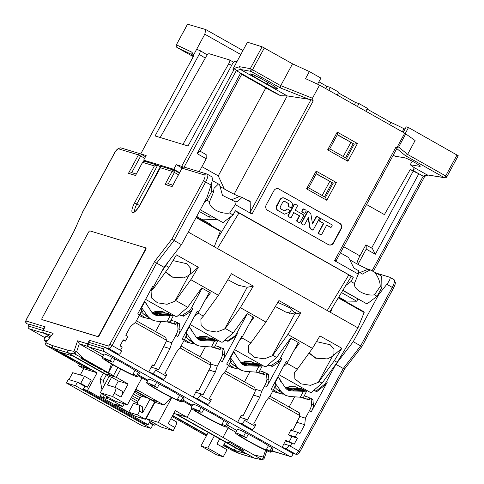 <?xml version="1.0" encoding="UTF-8"?>
<svg xmlns="http://www.w3.org/2000/svg" width="484" height="484" viewBox="0 0 484 484"><rect width="100%" height="100%" fill="white"/><g stroke="black" fill="none" stroke-linecap="round" stroke-linejoin="round"><path stroke-width="0.73" d="M214.339 435.854L207.739 448.063L200.921 445.988L216.421 454.736L223.239 456.811L207.739 448.063M208.259 432.424L200.921 445.988M235.478 447.797L234.177 450.199L246.223 453.865L173.968 413.058M154.723 401.901L145.315 419.295L137.571 414.921L139.592 411.17L142.629 412.882L150.004 399.239M110.745 398.653L110.279 399.512L122.748 406.548L124.188 403.88M110.279 399.512L99.94 396.366L134.975 416.149L145.315 419.295M146.519 417.063L147.021 416.942M99.94 396.366L101.519 393.444M234.177 450.199L223.971 444.433M206.958 434.826L172.667 415.46M150.191 420.929L148.122 424.746L87.489 390.509L97.072 372.777L61.032 352.419L73.078 356.085L109.118 376.437L100.297 392.754L115.119 401.121L127.395 404.854L141.969 377.901L138.194 375.772M223.384 445.528L232.713 450.737L239.55 453.587L254.699 458.239L239.749 453.683L223.789 444.778M206.813 435.098L172.522 415.732M176.103 421.697A6.056 1.742 119.5 0 1 176.206 421.739A6.056 1.742 119.5 0 1 174.936 427.535L168.196 423.73L175.293 410.607L187.084 417.262L191.731 408.665M266.799 450.761L264.331 458.082L263.568 457.12L262.159 459.733L254.324 458.082L176.17 413.947L187.084 417.262M254.699 458.239L262.388 459.8L263.919 458.663M393.849 279.57A8.077 2.323 119.5 0 1 393.988 279.631L389.638 277.193L376.274 273.127M389.638 277.193C390.776 277.961 389.844 280.327 386.843 284.283L378.742 294.52L378.137 294.339M393.401 288.137L393.498 288.143C395.616 283.727 395.168 283.684 395.368 282.65L393.988 279.631A8.077 2.323 119.5 0 1 392.288 287.357L360.647 345.872L362.038 346.326L344.644 368.941L299.892 451.711L298.688 450.925A4.041 1.162 119.5 0 1 295.633 454.125L292.221 453.091L293.231 453.659L292.276 455.432A2.021 1.93 106.9 0 1 289.632 456.255L104.356 351.626A2.021 1.93 106.9 0 1 103.63 348.904L104.586 347.131L89.25 342.46L88.288 344.239L103.63 348.904M344.632 368.79L343.259 368.481L335.848 364.301L353.235 341.692L378.742 294.52M103.443 355.111L89.014 346.961A2.021 1.93 -73.1 0 1 88.288 344.239M290.001 456.412L274.664 451.747A2.021 1.93 -73.1 0 1 274.289 451.59L272.026 450.308M236.845 430.445L227.559 425.2M192.378 405.332L183.091 400.086M147.91 380.218L138.624 374.979M141.637 306.699L141.764 308.229A8.077 2.323 119.5 0 1 139.592 314.951L135.635 322.271L130.565 326.355L125.773 335.224L127.964 336.459L125.471 341.069L123.281 339.835L120.02 345.86L122.21 347.101L120.486 350.289L121.829 351.051A4.041 1.162 119.5 0 1 118.78 354.252L115.367 353.217L148.715 372.051L152.315 364.882L153.997 365.837L165.958 342.006L166.399 340.204L135.23 322.598M185.499 332.925L186.401 333.434A8.077 2.323 119.5 0 1 184.222 340.161L180.266 347.482L176.382 352.231L164.875 373.509L166.895 374.646L166.127 376.068A4.041 1.162 119.5 0 1 163.072 379.268L152.629 373.37L148.715 372.051M176.23 322.169L177.198 322.465A4.041 1.162 -60.5 0 1 177.265 322.489A4.041 1.162 -60.5 0 1 177.501 322.991L177.979 328.678A8.077 2.323 -60.5 0 1 175.801 335.406L171.844 342.72L169.981 348.613L158.474 369.891L156.453 368.754L151.177 367.15M156.453 368.754L155.685 370.169A4.041 1.162 -60.5 0 1 152.629 373.37M163.072 379.268L160.228 378.403M229.967 358.033L230.868 358.541A8.077 2.323 119.5 0 1 228.69 365.269L225.695 370.817L221.805 375.566L209.342 398.616L211.363 399.76L210.594 401.175A4.041 1.162 119.5 0 1 207.539 404.382L197.097 398.483L193.691 397.443L160.174 378.518M222.446 353.786L224.467 354.929L224.025 349.666L222.005 348.528L222.446 353.786A8.077 2.323 -60.5 0 1 220.268 360.513L217.274 366.061L215.404 371.948L202.941 395.004L200.921 393.861L195.645 392.258M200.921 393.861L200.152 395.283A4.041 1.162 -60.5 0 1 197.097 398.483M207.539 404.382L204.696 403.511M274.434 383.146L275.329 383.655A8.077 2.323 119.5 0 1 273.157 390.382L270.157 395.924L266.273 400.673L253.81 423.73L255.83 424.867L255.062 426.289A4.041 1.162 119.5 0 1 252.007 429.489L241.564 423.591L238.158 422.556L204.635 403.626M266.908 378.899L268.929 380.037L268.493 374.779L266.472 373.636L266.908 378.899A8.077 2.323 -60.5 0 1 264.736 385.627L261.735 391.169L259.872 397.061L247.409 420.112L245.388 418.975L240.112 417.371M245.388 418.975L244.62 420.39A4.041 1.162 -60.5 0 1 241.564 423.591M252.007 429.489L249.163 428.624M299.802 451.705L299.892 451.711C298.949 453.677 297.648 454.536 296.002 454.282A2.021 1.93 -73.1 0 1 295.633 454.125L285.863 448.607L282.118 447.379L285.711 440.216L288.984 442.061M285.863 448.607A4.041 1.162 -60.5 0 0 288.918 445.407L283.878 443.876M272.014 450.332L274.851 451.935A2.021 1.93 106.9 0 0 276.007 452.159M236.833 430.464L227.547 425.218M192.366 405.356L183.079 400.111M147.898 380.243L138.612 374.997M103.431 355.135L88.227 346.544A2.021 1.93 106.9 0 1 87.501 343.821L89.419 340.276L108.283 346.012A2.021 0.581 -60.5 0 0 109.807 344.408L154.644 261.493L156.634 263.096L164.046 267.283L153.67 286.48A4.041 1.162 119.5 0 1 151.286 289.486L150.754 289.831M89.637 342.581A2.021 1.93 -73.1 0 1 89.419 340.276M263.574 457.114L253.955 454.948L261.88 459.606M253.955 454.948L222.967 437.445L228.333 427.517L226.778 426.64M187.114 417.202L222.967 437.445M230.523 442.884L225.75 441.922L239.223 449.533L243.996 450.495L230.523 442.884M235.865 432.248L228.139 427.886M120.77 369.123L116.341 377.314L105.433 373.999L67.7 352.691L66.967 349.968L73.931 351.372L74.978 354.034L76.393 351.414L74.173 350.918L77.579 340.803L79.285 343.828L102.469 356.92M182.662 400.879L191.948 406.124M147.481 381.017L141.969 377.901M127.395 404.854L112.572 396.487L100.297 392.754M116.341 377.314L128.127 383.975L121.036 397.098L114.297 393.292L112.572 396.487M171.179 397.328L164.022 405.072L135.871 389.178M164.022 405.072L156.072 402.658A4.041 1.162 119.5 0 1 155.999 402.627A4.041 1.162 119.5 0 1 155.939 402.579M171.759 397.618L158.383 422.357L146.114 418.624L155.049 402.089M135.562 389.747L138.424 390.618M158.637 402.029L151.25 399.784L135.072 390.649M146.114 418.624L160.936 426.991L173.205 430.724L158.383 422.357M106.389 396.19L106.819 398.459L107.654 396.904M122.748 406.548L113.885 403.856L128.702 412.223L133.499 403.36L139.519 405.187L142.55 406.899L142.629 412.882M137.571 414.921L128.702 412.223M136.899 404.388L137.486 403.299L130.402 399.294M139.592 411.17L139.519 405.187M137.486 403.299L137.88 401.351L141.322 396.202L147.572 397.866M137.88 401.351L131.297 397.636M147.348 398.036L134.885 390.999M141.322 396.202L134.237 392.197M140.366 397.975L133.275 393.976M138.841 399.578L132.259 395.858M128.127 383.975L118.356 381.005L111.623 377.199L109.118 376.437M74.978 354.028L67.7 352.691L52.931 348.202L90.659 369.504L78.614 365.844L83.665 368.699L97.072 372.777M141.243 154.311A2.021 0.581 119.5 0 1 140.699 156.017L138.448 154.892L118.786 148.915A6.056 1.742 -60.5 0 0 114.206 153.712L82.685 212.01L73.731 231.999L26.626 319.113A2.021 0.581 -60.5 0 0 26.239 321.061L45.103 326.797L43.185 330.342L53.107 333.361L46.143 342.242L45.556 343.337L45.841 345.171L52.931 348.202L52.211 345.479L66.967 349.968M45.556 343.337L45.913 342.847L52.211 345.479M42.229 319.712A2.021 0.581 -60.5 0 0 42.259 319.736A2.021 0.581 -60.5 0 0 42.296 319.749L97.98 336.683A2.021 0.581 -60.5 0 0 99.504 335.085L145.527 249.962A2.021 0.581 -60.5 0 0 145.95 248.032A2.021 0.581 -60.5 0 0 145.92 248.02L145.648 247.862M142.526 162.346L142.617 162.352A2.021 1.93 106.9 0 1 144.885 161.372A2.021 2.021 0 0 0 142.526 162.346L135.52 175.474L142.617 162.352L154.384 165.933L157.59 165.28L144.885 161.372M131.684 172.685L128.478 173.332L138.448 154.892A2.021 1.93 -73.1 0 1 140.656 153.894L145.502 156.731M144.522 160.64L144.311 161.287M82.685 212.01L73.604 232.06L26.535 319.101C25.319 321.497 25.44 323.046 26.892 323.754A4.041 1.162 -60.5 0 0 26.965 323.784L29.24 324.474M44.213 333.24A2.021 1.93 106.9 0 0 44.468 333.416L29.131 328.751A2.021 1.93 -73.1 0 1 28.405 326.022L29.361 324.25L44.062 328.721M44.468 333.416L50.372 336.749M50.39 336.725L43.911 333.065A2.021 1.93 -73.1 0 1 43.185 330.342M29.131 328.751L45.079 337.753M49.689 337.632A20.195 1.234 -151.6 0 0 45.823 336.38L43.905 339.925A20.195 1.234 -151.6 0 0 44.964 341.026L46.416 341.892M343.767 299.856L343.531 300.286M335.848 364.301L326.47 381.646L327.311 382.118A4.041 1.162 119.5 0 1 325.151 384.968L317.48 391.114A4.041 1.162 119.5 0 1 316.584 391.471L315.743 390.993A4.041 1.162 -60.5 0 0 316.639 390.636L324.31 384.49A4.041 1.162 -60.5 0 0 326.47 381.646M315.743 390.993L313.723 390.382M338.945 297.134L338.715 297.563M159.908 167.506L160.307 167.736M134.588 202.893L136.857 203.994L157.59 165.28L160.283 166.805L139.549 205.512A8.077 2.323 -60.5 0 0 138.95 206.698M154.644 261.493L172.026 238.884L174.022 240.487L205.664 181.966A8.077 2.323 -60.5 0 0 207.364 174.24L211.435 176.563C212.706 177.404 212.591 180.229 211.103 185.039L206.94 197.502L181.433 244.668L164.046 267.283M278.996 374.707L310.286 392.373L311.454 392.33L322.114 383.177L337.203 362.347L357.942 327.886L364.156 312.501L338.268 297.878M313.535 390.546L316.584 391.471M302.004 387.696L301.508 388.604M294.647 396.826L289.129 407.026M289.093 442.098L291.779 436.743L288.41 434.844L291.108 429.465L292.79 430.415L290.938 429.804M282.118 447.379L249.103 428.739M268.553 397.89L299.802 415.532L299.445 417.16L292.79 430.415M104.586 347.131L115.367 353.217M149.223 372.335L159.666 378.234M193.691 397.443L204.133 403.341M238.158 422.556L248.601 428.455M282.456 447.573L292.221 453.091M112.978 362.474L114.896 358.928L112.155 357.331A20.195 1.234 -151.6 0 0 104.006 354.076L102.088 357.622A20.195 1.234 -151.6 0 0 119.264 368.318A20.195 1.234 -151.6 0 0 137.619 376.836A20.195 1.234 -151.6 0 0 136.561 375.741L133.221 374.035A16.16 0.986 28.4 0 1 134.068 374.912A16.16 0.986 28.4 0 1 133.33 374.84A16.16 0.986 28.4 0 1 117.322 366.969A16.16 0.986 28.4 0 1 105.639 359.545A16.16 0.986 28.4 0 1 106.377 359.618A16.16 0.986 28.4 0 1 112.161 362.147L110.237 360.876A20.195 1.234 -151.6 0 0 102.088 357.622M137.619 376.836L139.537 373.291A20.195 1.234 -151.6 0 0 138.478 372.19L135.03 370.381L133.112 373.926M114.865 358.983A16.16 0.986 28.4 0 1 135.018 370.405M246.374 437.802L248.292 434.257L245.557 432.66A20.195 1.234 -151.6 0 0 237.402 429.411L235.484 432.956A20.195 1.234 -151.6 0 0 252.666 443.646A20.195 1.234 -151.6 0 0 271.016 452.165A20.195 1.234 -151.6 0 0 269.957 451.07L266.617 449.37A16.16 0.986 28.4 0 1 267.464 450.247A16.16 0.986 28.4 0 1 266.726 450.168A16.16 0.986 28.4 0 1 250.718 442.303A16.16 0.986 28.4 0 1 239.042 434.874A16.16 0.986 28.4 0 1 239.78 434.953A16.16 0.986 28.4 0 1 245.563 437.482L243.64 436.205A20.195 1.234 -151.6 0 0 235.484 432.956M271.016 452.165L272.934 448.62A20.195 1.234 -151.6 0 0 271.875 447.525L268.426 445.716L266.509 449.261M248.262 434.317A16.16 0.986 28.4 0 1 268.414 445.734M201.913 412.695L203.831 409.149L201.09 407.552A20.195 1.234 -151.6 0 0 192.934 404.297L191.023 407.843A20.195 1.234 -151.6 0 0 208.199 418.539A20.195 1.234 -151.6 0 0 226.554 427.057A20.195 1.234 -151.6 0 0 225.49 425.962L222.15 424.256A16.16 0.986 28.4 0 1 222.997 425.134A16.16 0.986 28.4 0 1 222.259 425.061A16.16 0.986 28.4 0 1 206.251 417.19A16.16 0.986 28.4 0 1 194.574 409.766A16.16 0.986 28.4 0 1 195.312 409.839A16.16 0.986 28.4 0 1 201.096 412.368L199.172 411.097A20.195 1.234 -151.6 0 0 191.023 407.843M226.554 427.057L228.472 423.512A20.195 1.234 -151.6 0 0 227.407 422.411L223.965 420.602L222.047 424.147M203.794 409.204A16.16 0.986 28.4 0 1 223.953 420.626M157.445 387.581L159.363 384.036L156.622 382.439A20.195 1.234 -151.6 0 0 148.473 379.19L146.555 382.735A20.195 1.234 -151.6 0 0 163.731 393.425A20.195 1.234 -151.6 0 0 182.087 401.944A20.195 1.234 -151.6 0 0 181.028 400.849L177.682 399.149A16.16 0.986 28.4 0 1 178.529 400.026A16.16 0.986 28.4 0 1 177.791 399.947A16.16 0.986 28.4 0 1 161.783 392.082A16.16 0.986 28.4 0 1 150.107 384.653A16.16 0.986 28.4 0 1 150.845 384.732A16.16 0.986 28.4 0 1 156.628 387.254L154.705 385.984A20.195 1.234 -151.6 0 0 146.555 382.735M182.087 401.944L184.005 398.399A20.195 1.234 -151.6 0 0 182.946 397.304L179.497 395.488L177.58 399.04M159.333 384.096A16.16 0.986 28.4 0 1 179.485 395.513M171.844 342.72L166.224 341.014M169.981 348.613L163.61 346.677M168.111 313.275L168.601 312.368M161.039 321.479L155.564 331.601M152.121 365.263L153.997 365.837M166.399 340.204L165.831 337.396L136.434 320.795M184.356 167.18A2.021 1.93 106.9 0 0 182.081 168.16L181.99 168.154A2.021 2.021 0 0 1 184.356 167.18L206.856 174.022A2.021 1.93 -73.1 0 0 204.581 175.002L182.081 168.16L172.11 186.606L181.99 168.154M168.275 183.811L165.068 184.464L172.159 171.342A2.021 1.93 -73.1 0 1 174.803 170.519A2.021 0.581 119.5 0 1 174.839 170.531A2.021 0.581 119.5 0 1 174.415 172.461L172.159 171.342L160.392 167.76L160.579 167.24L140.191 204.587C137.184 209.312 135.29 211.641 134.516 211.581L135.157 211.72M154.384 165.933L134.6 202.875A10.097 2.904 119.5 0 0 132.652 212.597A10.097 2.904 119.5 0 0 140.287 204.593L160.392 167.76C160.918 166.556 161.614 166.224 162.473 166.768M139.549 205.512L136.857 203.994A8.077 2.323 119.5 0 0 134.861 211.405M120.486 350.289L112.064 345.534L156.634 263.096L174.022 240.487L181.433 244.668M139.592 314.951L137.74 313.904L152.823 286.002L153.67 286.48M125.471 341.069L123.015 340.325M196.316 217.147L220.135 230.602L220.317 231.267L214.273 246.749L357.942 327.886M196.698 216.445L210.522 224.255L210.165 224.969M202.687 219.827L217.504 219.53M196.081 217.582L220.317 231.267M188.252 232.06L214.273 246.749M235.26 210.909L348.849 274.876L327.238 310.546M200.285 209.802L222.979 222.616L233.076 214.957L235.381 210.697L353.284 277.278L351.142 276.63M351.063 276.424L348.849 274.876M199.366 211.508L209.324 217.134L210.244 215.428M213.129 217.056L209.324 217.134M193.703 55.969L193.515 55.085L196.558 49.453L199.88 50.463C200.545 50.832 200.316 52.139 199.19 54.383L155.08 135.956L188.034 145.974L232.145 64.408C233.421 62.206 234.468 61.147 235.291 61.232L236.9 61.722L247.445 42.217L262.098 46.785L292.536 63.828L280.726 85.674L280.266 87.87L251.027 71.36A2.021 1.918 -79.8 0 1 250.282 68.631L252.533 69.757A2.021 0.581 -60.5 0 1 251.027 71.36L240.391 69.454L236.295 70.658L184.108 167.125M240.79 54.523L204.805 34.207L196.558 49.453M242.944 50.542L205.791 29.56L204.805 34.207M205.791 29.56L187.52 24.2L176.357 44.837L187.604 24.206M193.237 56.64L191.912 54.184L191.966 52.224L176.442 44.849A2.021 1.942 115.4 0 0 177.156 47.565L189.19 54.359A2.021 0.581 -60.5 0 0 189.19 54.359A2.021 0.581 -60.5 0 0 189.202 54.365L177.144 47.559A2.021 0.581 -60.5 0 0 177.156 47.565L192.196 54.71M193.745 55.835L140.753 153.894L193.673 55.89M140.753 153.894L146.15 155.539L143.657 160.15L173.768 169.309L176.261 164.693L181.669 166.345L234.038 69.533L232.871 69.17L236.9 61.722M207.164 54.873L199.88 50.463M183.327 167.143L181.657 166.339M234.05 69.539L234.807 68.141L236.295 70.658L240.639 73.114L197.109 153.622L199.977 151.123L206.154 154.614L206.208 158.758L197.109 153.622M404.721 133.179L415.109 140.529L407.601 154.42L398.647 147.021L396.898 147.644L404.721 133.179L319.561 85.093L312.452 98.246L313.196 100.932L311.055 99.601L287.248 95.911L240.391 69.454L239.592 66.713L234.807 68.141M407.818 158.994L412.229 161.136L410.232 164.754L413.856 167.41L427.076 174.875L444.802 177.761A2.021 2.021 0 0 0 446.889 176.727L458.239 155.733L408.502 127.54L405.277 133.505M159.036 166.097L161.069 166.72M143.657 160.15L146.918 161.989M173.768 169.309L179.588 172.594M176.261 164.693L182.093 167.99M206.208 158.758L199.208 171.699M234.111 194.187L287.248 95.911L280.702 95.735L240.639 73.114L241.74 74.324L200.158 151.226M272.728 85.19L278.046 88.959L274.561 87.937L267.271 84.27L255.479 77.615L250.167 73.84L253.646 74.863L260.937 78.529L272.728 85.19M403.251 132.356L406.227 126.85L408.502 127.54M405.048 129.034L403.965 128.708L402.289 131.811M367.023 109.003L390.83 122.446A27.062 1.652 28.4 0 1 403.965 128.708M354.361 104.744L355.559 102.529L358.971 103.564L367.392 108.319L365.825 111.217M355.559 102.529L338.389 92.831M325.726 88.572L326.924 86.358L330.336 87.398L338.758 92.154L337.191 95.045M326.924 86.358L318.889 81.82M317.607 84.198L320.916 78.081L309.373 71.559L292.536 63.828M372.039 270.852L423.191 176.2L427.076 174.875L444.179 177.549A2.021 0.581 -60.5 0 0 445.679 175.94L446.889 176.727M407.607 154.408L405.344 155.618L444.179 177.549A2.021 1.93 98.9 0 0 444.802 177.761M413.856 167.41L414.08 169.811L413.245 170.586L423.191 176.2L424.438 176.4L428.128 175.16M351.251 276.449L329.737 311.956M332.508 307.388L330.487 312.38M338.522 297.454L363.98 311.829L364.156 312.501M337.203 362.347L334.335 360.731L341.837 348.274L319.936 335.908L312.44 348.365L287.853 334.48L272.764 355.304L276.636 357.494L290.648 338.153L299.402 343.102L293.679 351.003M291.047 338.383L280.411 358.051L281.845 358.862L266.757 386.764A8.077 2.323 119.5 0 0 268.929 380.037M273.157 390.382L271.137 389.239L286.226 361.336L287.659 362.141L298.295 342.472M267.833 365.057L272.189 366.382L270.756 365.571A4.041 1.162 -60.5 0 0 271.427 365.378L278.034 361.058A4.041 1.162 -60.5 0 0 280.411 358.051M281.845 358.862A4.041 1.162 119.5 0 1 279.462 361.869L272.861 366.188A4.041 1.162 119.5 0 1 272.189 366.382M257.046 363.496L257.536 362.589M268.184 374.247A4.041 1.162 119.5 0 1 268.251 374.277A4.041 1.162 119.5 0 1 268.493 374.779M249.968 371.7L244.499 381.822M225.477 371.083L254.759 387.617L255.334 390.425L254.977 392.052L242.932 416.059L241.244 415.103L237.65 422.272M224.086 372.777L255.334 390.425M242.932 416.059L241.056 415.484M228.69 365.269L226.669 364.125L241.758 336.223L242.43 336.604L253.065 316.935M247.342 313.699L236.706 333.367L237.378 333.748L222.289 361.657A8.077 2.323 119.5 0 0 224.467 354.929M242.43 336.604A4.041 1.162 119.5 0 1 240.052 339.611L239.858 339.738M230.868 358.541L230.711 356.66M287.853 334.48L300.824 312.93L278.923 300.564L265.952 322.114L240.354 307.655L225.266 328.485L233.179 332.956L247.191 313.614L253.931 317.419L249.502 323.53M233.179 332.956L222.519 342.109L221.351 342.152L190.061 324.486M237.378 333.748A4.041 1.162 119.5 0 1 235 336.755L228.394 341.075A4.041 1.162 119.5 0 1 227.722 341.268L227.05 340.887A4.041 1.162 -60.5 0 0 227.722 340.694L234.323 336.374A4.041 1.162 -60.5 0 0 236.706 333.367M227.05 340.887L224.751 340.191M212.579 338.383L213.069 337.475M224.6 340.319L227.722 341.268M223.717 349.139A4.041 1.162 119.5 0 1 223.789 349.17A4.041 1.162 119.5 0 1 224.025 349.666M223.753 349.152L223.953 348.795L222.168 348.256M205.5 346.592L200.031 356.714M179.957 347.857L210.867 365.311L210.292 362.51L181.064 346.006M184.222 340.161L182.202 339.018L197.291 311.115L198.724 311.92L209.36 292.251M202.118 288.161L191.482 307.83L192.91 308.641L177.828 336.543A8.077 2.323 119.5 0 0 180 329.816L179.522 324.135A4.041 1.162 119.5 0 0 179.286 323.633A4.041 1.162 119.5 0 0 179.219 323.602M198.724 311.92A4.041 1.162 119.5 0 1 196.341 314.927L194.622 316.052M186.401 333.434L186.243 331.552M173.006 260.567L186.703 263.719L190.502 268.172L190.393 273.381L188.851 275.378L198.331 267.235L190.835 279.692L175.746 300.522L187.701 307.273L201.713 287.932L210.473 292.88L204.744 300.782M187.701 307.273L176.551 316.851L145.593 299.372M192.91 308.641A4.041 1.162 119.5 0 1 190.533 311.648L183.926 315.967A4.041 1.162 119.5 0 1 183.254 316.161L181.827 315.35A4.041 1.162 -60.5 0 0 182.498 315.157L189.099 310.837A4.041 1.162 -60.5 0 0 191.482 307.83M181.827 315.35L179.219 314.558M178.898 314.836L183.254 316.161M167.168 321.89L175.631 324.461L174.282 323.705L174.476 323.348A2.021 0.581 -60.5 0 0 174.899 321.418A2.021 0.581 -60.5 0 0 174.869 321.4L171.04 320.239M174.93 321.436L176.212 322.162A2.021 0.581 119.5 0 1 176.249 322.181A2.021 0.581 119.5 0 1 175.825 324.111L175.631 324.461M168.547 321.957L174.282 323.705M169.019 260.815L161.438 272.111M166.072 265.71L168.934 267.325L153.852 288.155L151.099 291.18L151.365 297.823L157.506 302.815L167.041 304.285L174.845 301.29L188.851 275.378L183.775 277.895L172.316 276.939L165.631 271.887M165.492 272.081L172.129 277.138L183.775 277.895M175.746 300.522L174.845 301.29M198.331 267.235L176.436 254.868L168.934 267.325M152.956 287.653L153.852 288.155M240.354 307.655L253.326 286.104L231.425 273.738L218.453 295.288L203.371 316.119L200.866 318.932L201.132 325.575L207.273 330.566L216.808 332.042L224.612 329.047L247.197 287.266L253.326 286.104M190.835 279.692L218.453 295.288M316.512 341.607L330.203 344.759L334.002 349.212L333.899 354.421L332.351 356.418L341.837 348.274M286.945 363.315L297.351 369.195L294.605 372.214L294.871 378.863L301.012 383.854L310.546 385.325L318.351 382.33L332.357 356.418L327.281 358.928L315.822 357.978L309.137 352.927M308.998 353.12L315.635 358.178L327.281 358.928M334.335 360.731L318.351 382.33M319.252 381.555L322.114 383.177M312.44 348.365L297.351 369.195M276.636 357.494L265.976 366.648L264.808 366.697L234.528 349.593M270.756 365.571L268.154 364.779M265.952 322.114L250.863 342.938L248.365 345.751L248.631 352.4L254.766 357.392L264.306 358.862L272.111 355.867L294.695 314.092L300.824 312.93M241.722 337.778L250.863 342.938M277.816 302.403L290.194 307.975L295.615 313.565L294.695 314.092L285.778 312.071L275.336 306.529M291.81 309.034L289.474 313.354M272.764 355.304L272.111 355.867M319.561 85.093L305.537 78.65L309.373 71.559M353.284 277.278L350.979 281.543L354.421 283.485L358.299 274.101L334.547 260.688L336.217 260.44L336.15 260.749L397.013 148.183L395.749 147.499L396.898 147.644M233.076 214.957L229.628 213.014L235.339 204.665L252.019 214.079L250.319 211.931L250.186 201.102L249.52 201.55L242.109 197.363L239.471 196.564A13.328 0.817 -151.6 0 1 219.966 186.419M337.233 132.108L327.644 149.84L347.857 161.257L357.446 143.524L337.233 132.108L337.39 134.661L329.719 148.848L346.562 158.359L354.234 144.172L337.306 134.818M316.137 171.118L306.553 188.851L326.76 200.267L336.35 182.535L316.137 171.118L316.294 173.671L308.629 187.859L325.472 197.369L333.137 183.182L316.209 173.829M279.165 189.081A4.041 3.86 -73.1 0 0 273.877 190.726L266.206 204.913A4.041 3.86 -73.1 0 0 267.658 210.358L328.297 244.601A4.041 3.86 -73.1 0 0 333.579 242.956L341.25 228.775A4.041 3.86 -73.1 0 0 339.798 223.324L278.826 188.978A4.041 3.86 106.9 0 0 278.252 188.718M393.189 155.261L395.071 156.193L404.442 157.766C407.546 158.123 423.542 167.149 419.604 166.327L410.232 164.754M420.07 166.278L419.604 166.327L419.852 165.867M413.245 170.586L410.257 169.491L413.203 171.154L418.841 173.744L375.312 254.251L366.219 249.115L357.966 264.379M357.93 299.045L356.756 301.217L341.474 292.59M356.756 301.217L345.866 301.042L338.776 297.037M231.588 65.425L228.696 63.791L182.922 144.42M228.696 63.791C229.864 61.613 230.148 60.331 229.549 59.937L209.094 53.718C208.295 53.682 207.249 54.74 205.966 56.876L160.198 137.51M233.639 62.242L229.549 59.937M229.628 213.014A13.128 6.97 -161.4 0 1 215.816 210.219A13.128 6.97 -161.4 0 1 209.566 201.683L213.444 192.299L214.043 188.318L218.447 184.005L219.585 184.719L222.465 195.348L234.45 201.356L234.849 200.824L235.339 204.665M218.447 184.005L212.186 180.465M280.702 95.735A18.174 1.113 -151.6 0 1 265.825 87.925L218.266 175.88L224.304 188.972M265.825 87.925L241.74 74.324M234.849 200.824L236.948 202.009L242.109 197.363M209.566 201.683L206.964 200.213L211.762 191.349L211.659 183.164M213.444 192.299L211.762 191.349M204.429 202.143L206.964 200.213M342.751 290.479L366.987 303.94L377.084 296.281L381.876 287.417L381.743 276.219L374.912 272.359C378.53 277.707 380.291 282.408 380.194 286.467L381.876 287.417M350.979 281.543L345.776 285.481M342.853 290.315L366.987 303.94M354.421 283.485A13.128 6.97 -161.4 0 0 360.671 292.021A13.128 6.97 -161.4 0 0 374.483 294.81L377.084 296.281M358.299 274.101L358.698 270.762L353.907 268.057L348.559 257.476L340.409 252.878M358.469 271.391L362.195 274.186L370.193 269.854L374.912 272.359M374.483 294.81L380.194 286.467M410.257 169.491L384.399 214.606L366.551 204.526M375.312 254.251L372.347 248.461L365.862 244.88L359.921 255.873A12.118 3.485 -60.5 0 0 356.835 263.768M413.203 171.154L371.621 248.05M366.219 249.115L366.17 244.971M370.193 269.854L368.155 269.231A13.328 0.817 -151.6 0 1 349.696 259.726M350.846 142.465L343.259 156.489M329.749 181.476L322.162 195.506M324.455 196.794L332.042 182.77M345.552 157.784L353.132 143.76M306.553 188.851L308.629 187.859M326.76 200.267L325.472 197.369M336.35 182.535L333.137 183.182L316.294 173.671M327.644 149.84L329.719 148.848M347.857 161.257L346.562 158.359M357.446 143.524L354.234 144.172L337.39 134.661M328.769 90.29L330.336 87.398M357.404 106.462L358.971 103.564M390.83 122.446L389.632 124.66M328.866 244.868A4.041 3.86 106.9 0 0 333.24 242.853L340.911 228.666A4.041 3.86 106.9 0 0 339.459 223.221L278.826 188.978M290.914 217.298L290.182 217.528L288.198 216.408L287.968 215.634L294.133 204.236L294.907 203.994M290.279 217.57L290.624 217.673L290.279 217.57M293.51 212.5L299.342 215.791L296.746 220.595L297.321 221.466L299.402 222.634L298.967 222.483L300.038 222.362L303.764 215.471L303.613 214.92L295.173 210.153L297.418 206.002L297.236 205.216L294.804 203.946M299.693 222.259L298.967 222.483L296.976 221.363L296.746 220.595M284.15 201.162L288.107 203.389L288.41 206.42L290.588 207.594M283.648 197.847L284.35 198.047L283.648 197.847C282.027 197.623 280.768 198.234 279.867 199.68L276.225 206.789C276.025 208.489 276.624 209.784 278.022 210.661L284.592 214.182L288.748 212.452L289.559 210.945L289.347 210.147L287.393 209.04L286.613 209.282L285.977 210.461L284.423 210.945L280.508 208.737L280.085 207.128L282.977 201.774L284.538 201.29L288.446 203.498L288.754 206.523L290.473 207.569M287.393 209.04L286.274 209.179L285.639 210.352L284.078 210.836M304.133 224.764L303.371 224.975L301.417 223.868L301.181 223.1L307.346 211.702L308.005 211.399L308.435 211.544L307.691 211.804L301.526 223.203L301.617 223.856L303.371 224.975L304.472 224.866L308.405 217.576L310.062 227.559L311.345 229.386L312.61 230.088L312.15 229.93L313.251 229.827L319.416 218.423L319.204 217.625L317.25 216.517L316.59 216.614L312.531 224.044L310.891 214.037L309.615 212.21L308.435 211.544M308.157 218.036L309.724 227.456L310.062 227.559M312.912 229.725L312.15 229.93L311 229.283L309.724 227.456M312.44 223.481L316.131 216.657L316.905 216.415M321.291 234.456L320.529 234.661L318.545 233.542L318.339 232.786L323.415 223.33L319.379 221.055L320.099 218.901L320.88 218.659M320.644 234.71L320.983 234.819L320.644 234.71M326.361 224.993L330.269 227.202L331.032 226.996M304.188 213.232L302.01 212.052L301.798 211.254L302.911 209.191L303.692 208.949M296.843 221.242L297.182 221.345M299.342 215.791L299.687 215.894L297.085 220.698M288.059 216.287L290.527 217.631L291.253 217.401L293.849 212.603L299.687 215.894M295.252 204.097L294.472 204.339L288.307 215.737L288.404 216.39M276.225 206.789L276.564 206.892C276.364 208.592 276.963 209.887 278.361 210.764L284.592 214.182M290.37 207.527L291.489 207.388L291.997 206.438C292.85 204.357 292.384 202.699 290.594 201.471L283.993 197.95C282.372 197.726 281.107 198.337 280.206 199.783L276.564 206.892M316.246 216.511L317.25 216.517M301.278 223.747L301.617 223.856M331.377 227.099L332.169 225.629L331.957 224.824L321.219 218.762L320.559 218.859L319.646 220.474L319.724 221.158L323.754 223.433L318.684 232.895L318.774 233.542L320.868 234.764L321.63 234.558L326.706 225.096L330.614 227.305L331.377 227.099M318.436 233.439L318.774 233.542M323.415 223.33L323.754 223.433M319.379 221.055L319.724 221.158M320.22 218.756L321.219 218.762M301.877 211.931L304.339 213.281L305.089 213.02L306.197 210.963L306.015 210.177L303.583 208.906M304.031 209.058L303.25 209.3L302.137 211.357L302.216 212.04M198.01 313.094L203.371 316.119M225.266 328.485L224.612 329.047M227.837 279.704L238.285 285.251L247.197 287.266M210.867 365.311L210.51 366.939L198.464 390.945L196.782 389.995L193.183 397.158M196.589 390.376L198.464 390.945M211.629 346.998L220.099 349.575A2.021 0.581 119.5 0 0 220.522 347.645A2.021 0.581 119.5 0 0 220.486 347.627L221.696 347.996A4.041 1.162 -60.5 0 1 221.769 348.026A4.041 1.162 -60.5 0 1 222.005 348.528M215.313 345.703L219.143 346.871A2.021 0.581 -60.5 0 1 219.173 346.883A2.021 0.581 -60.5 0 1 218.75 348.813L213.014 347.07M217.274 366.061L210.607 364.035M220.099 349.575L218.75 348.813M215.404 371.948L208.979 369.994M256.096 372.111L264.567 374.689A2.021 0.581 119.5 0 0 264.99 372.753A2.021 0.581 119.5 0 0 264.954 372.74L266.164 373.11A4.041 1.162 -60.5 0 1 266.23 373.134A4.041 1.162 -60.5 0 1 266.472 373.636M259.781 370.817L263.605 371.978A2.021 0.581 -60.5 0 1 263.641 371.996A2.021 0.581 -60.5 0 1 263.217 373.926L257.482 372.178M261.735 391.169L255.074 389.142M264.567 374.689L263.217 373.926M259.872 397.061L253.447 395.107M287.659 362.141A4.041 1.162 119.5 0 1 285.276 365.148L283.551 366.273M275.329 383.655L275.172 381.773M269.939 396.19L299.227 412.731L299.802 415.532M285.342 440.954L291.991 442.975L290.261 446.169L288.918 445.407M290.696 436.132L297.442 438.183L294.181 444.215L291.991 442.975M297.442 438.183L295.252 436.949L288.512 434.898M290.739 430.203L297.745 432.339L295.252 436.949M299.614 416.385L305.41 418.152L304.726 424.704L299.935 433.573L297.745 432.339M304.726 424.704L296.861 422.314M300.382 397.213L309.197 399.893A2.021 0.581 119.5 0 0 309.621 397.963A2.021 0.581 119.5 0 0 309.591 397.945L308.139 397.128M309.609 397.951L310.801 398.314A4.041 1.162 -60.5 0 1 310.867 398.344A4.041 1.162 -60.5 0 1 311.103 398.84L311.545 404.104L313.396 405.15A8.077 2.323 119.5 0 1 311.224 411.878L327.311 382.118M305.41 418.152L309.373 410.831A8.077 2.323 -60.5 0 0 311.545 404.104M301.943 397.291L309.197 399.893M304.248 395.924L308.072 397.092A2.021 0.581 -60.5 0 1 308.108 397.104L309.621 397.963M307.685 399.034A2.021 0.581 -60.5 0 0 308.108 397.104M312.652 399.361A4.041 1.162 119.5 0 1 312.718 399.391A4.041 1.162 119.5 0 1 312.954 399.887L313.396 405.15M290.261 446.169L298.688 450.925L343.259 368.481L360.647 345.872L353.235 341.692M47.166 340.918A20.195 1.234 -151.6 0 0 43.905 339.925M46.137 342.255L45.913 342.847M90.659 369.504L83.369 366.467L46.095 345.346M56.64 350.942L70.113 358.547L74.433 360.35L60.96 352.745L56.64 350.942M172.074 416.555L206.365 435.921M78.614 365.844L79.467 364.258M83.665 368.699L80.259 374.991M84.531 376.286L91.264 380.091L87.429 387.188L80.695 383.382L84.531 376.286L72.709 372.692L68.958 379.637M149.205 422.75L152.188 424.438L154.801 425.23L149.483 422.229M155.509 423.93L154.801 425.23M152.188 424.438L152.865 424.819L150.947 428.364L141.854 425.599L66.399 382.989L68.317 379.444L77.404 382.209L84.815 386.389L83.284 389.227L143.917 423.47L148.122 424.746M80.695 383.382L78.081 382.584M77.404 382.209L75.486 385.754L150.947 428.364M87.429 387.188L84.815 386.389M87.489 390.509L83.284 389.227M75.486 385.754L66.399 382.989M70.113 358.547L70.38 358.063M76.393 351.414L84.18 359.074L108.434 372.771L111.411 363.92M112.784 364.712L108.434 372.771L113.486 375.62L105.433 373.999M117.854 367.544L113.486 375.62M75.256 354.215L84.18 359.074M90.508 362.994L87.138 361.851M90.677 363.103L94.459 365.541L93.255 365.299L87.259 361.875M88.215 361.844L86.709 360.846M88.173 361.766L83.629 359.116L80.931 358.172L82.002 358.977L82.268 358.475M87.344 361.681L82.002 358.977M82.855 359.303L87.174 361.566M86.261 360.598L82.522 359.049L82.722 358.668M101.967 369.467L99.317 368.463L96.358 366.297L94.023 365.735M102.136 369.576L99.789 369.026L96.83 366.86L94.138 365.759M103.08 370.804L108.779 373.346M102.959 370.786L104.611 371.113L102.711 369.909L108.616 373.218M95.082 365.577L93.345 364.761M95.251 365.704L93.466 364.785M89.51 362.885L89.697 362.534M42.35 317.613A2.021 0.581 -60.5 0 0 41.926 319.543A2.021 0.581 -60.5 0 0 41.957 319.561L97.641 336.495A2.021 0.581 -60.5 0 0 99.166 334.892L145.188 249.774A2.021 0.581 -60.5 0 0 145.617 247.844A2.021 0.581 -60.5 0 0 145.581 247.826L89.897 230.892A2.021 0.581 -60.5 0 0 88.372 232.495L42.35 317.613M122.204 391.26A6.056 1.742 119.5 0 1 122.307 391.302A6.056 1.742 119.5 0 1 121.036 397.098M114.956 387.297L118.356 381.005M114.297 393.292A6.056 1.742 -60.5 0 0 115.573 387.496A6.056 1.742 -60.5 0 0 115.47 387.454L107.4 384.998L111.623 377.199M104.344 385.27L103.419 380.339L100.013 379.299L101.961 389.687M106.371 374.882L103.419 380.339M103.407 397.418L102.796 394.164M103.328 373.17L100.013 379.299M174.936 427.535L173.205 430.724M152.248 398.423L151.25 399.784M239.223 449.533L239.943 448.208M225.272 442.031L222.513 447.143M219.73 438.897L216.965 444.009L227.075 449.721L223.239 456.811M155.473 312.035L156.247 311.303L162.908 311.702L165.141 312.918L155.225 312.567L155.473 312.035L154.577 311.763L153.833 313.069L159.75 313.535M162.025 311.43L155.848 311.212L162.908 311.702M156.247 311.303L154.577 311.763M155.225 312.567L154.795 313.36M167.313 313.033L161.13 312.821L159.859 313.366L159.115 314.673L171.947 315.386L170.428 314.527L160.506 314.176L161.529 312.912L167.531 313.124L170.428 314.527M144.547 301.314L151.746 312.174A8.077 7.72 106.9 0 0 155.818 315.229A8.077 7.72 106.9 0 0 157.711 315.544L170.078 315.973L173.254 315.78L171.947 315.386M170.144 321.896L173.254 315.78M152.762 313.402L158.189 314.243L154.124 314.467M154.178 312.422L151.861 312.343M160.506 314.176L160.083 314.969M161.529 312.912L168.19 313.311M141.721 307.745L147.148 315.399A14.943 14.284 106.9 0 0 154.426 320.68A14.943 14.284 106.9 0 0 157.494 321.243L166.889 321.872L170.078 315.973M169.993 321.812L166.889 321.872M139.362 315.368A14.943 14.284 106.9 0 0 143.288 317.292L149.302 318.793M139.936 314.291L145.865 318.079M154.426 320.68L151.849 319.9L143.984 314.437L141.08 311.666M142.381 311.109L141.987 311.394L141.358 310.831M141.987 311.394L142.526 311.472M141.588 309.948L142.502 311.527M146.93 304.666L144.631 301.157L146.93 304.666L147.281 306.033M199.94 337.142L200.715 336.416L207.37 336.816L209.608 338.026L199.692 337.681L199.94 337.142L199.045 336.87L198.295 338.177L204.218 338.643M206.493 336.537L200.316 336.319L207.37 336.816M200.715 336.416L199.045 336.87M199.692 337.681L199.263 338.473M211.774 338.147L205.597 337.929L204.327 338.479L203.582 339.786L216.415 340.494L214.89 339.635L204.974 339.29L205.996 338.026L211.998 338.231L214.89 339.635M189.014 326.428L196.214 337.287A8.077 7.72 106.9 0 0 200.285 340.337A8.077 7.72 106.9 0 0 202.179 340.651L214.545 341.087L217.721 340.893L216.415 340.494M214.612 347.01L217.721 340.893M197.224 338.516L202.657 339.351L198.591 339.58M198.646 337.536L196.329 337.451M204.974 339.29L204.544 340.077M205.996 338.026L212.657 338.419M186.37 333.113L191.61 340.512A14.943 14.284 106.9 0 0 198.894 345.794A14.943 14.284 106.9 0 0 201.955 346.35L211.357 346.98L214.545 341.087M214.46 346.919L211.357 346.98M183.993 340.591A14.943 14.284 106.9 0 0 187.756 342.406L193.769 343.9M184.537 339.568L190.333 343.186M198.894 345.794L196.316 345.007L188.451 339.55L185.705 336.9M186.848 336.217L186.455 336.501L185.971 336.102M186.455 336.501L186.987 336.58M186.201 335.261L186.969 336.64M191.398 329.779L189.099 326.27L191.398 329.779L191.749 331.141M244.408 362.256L245.176 361.524L251.837 361.923L254.076 363.139L244.16 362.794L244.408 362.256L243.512 361.984L242.762 363.29L248.679 363.756M250.96 361.651L244.783 361.433L251.837 361.923M245.176 361.524L243.512 361.984M244.16 362.794L243.73 363.581M256.242 363.254L250.065 363.042L248.794 363.593L248.05 364.894L260.882 365.608L259.357 364.748L249.441 364.398L250.464 363.133L256.466 363.345L259.357 364.748M233.476 351.535L240.681 362.395A8.077 7.72 106.9 0 0 244.753 365.45A8.077 7.72 106.9 0 0 246.646 365.765L259.007 366.194L262.189 366.001L260.882 365.608M259.073 372.117L262.189 366.001M241.691 363.623L247.124 364.464L243.059 364.688M243.113 362.643L240.796 362.564M249.441 364.398L249.012 365.19M250.464 363.133L257.125 363.532M230.838 358.227L236.077 365.62A14.943 14.284 106.9 0 0 243.355 370.901A14.943 14.284 106.9 0 0 246.423 371.464L255.818 372.093L259.007 366.194M258.928 372.033L255.818 372.093M228.454 365.704A14.943 14.284 106.9 0 0 232.223 367.513L238.237 369.014M228.999 364.682L234.8 368.3M243.355 370.901L240.778 370.121L232.919 364.658L230.172 362.014M231.316 361.33L230.922 361.615L230.438 361.215M230.922 361.615L231.455 361.693M230.668 360.374L231.437 361.748M236.216 356.254L236.029 355.105L233.56 351.378M288.869 387.363L289.644 386.637L296.305 387.037L298.543 388.247L288.621 387.902L288.869 387.363L287.974 387.091L287.23 388.398L293.147 388.864M295.428 386.758L289.244 386.541L296.305 387.037M289.644 386.637L287.974 387.091M288.621 387.902L288.198 388.694M300.709 388.368L294.532 388.15L293.262 388.7L292.511 390.007L305.35 390.715L303.825 389.856L293.909 389.511L294.931 388.247L300.933 388.452L303.825 389.856M277.943 376.649L285.149 387.509A8.077 7.72 106.9 0 0 289.22 390.558A8.077 7.72 106.9 0 0 291.114 390.872L303.474 391.308L306.656 391.114L305.35 390.715M303.541 397.231L306.656 391.114M286.159 388.737L291.586 389.572L287.526 389.801M287.581 387.757L285.264 387.672M293.909 389.511L293.479 390.298M294.931 388.247L301.586 388.646M275.305 383.334L280.545 390.733A14.943 14.284 106.9 0 0 287.823 396.015A14.943 14.284 106.9 0 0 290.89 396.571L300.286 397.201L303.474 391.308M303.395 397.14L300.286 397.201M272.922 390.812A14.943 14.284 106.9 0 0 276.691 392.627L282.704 394.121M273.466 389.789L279.262 393.407M287.823 396.015L285.245 395.228L277.386 389.771L274.64 387.121M275.777 386.438L275.39 386.722L274.906 386.323M275.39 386.722L275.922 386.801M275.136 385.482L275.904 386.861M280.684 381.362L280.496 380.212L278.028 376.491M362.038 346.326L393.498 288.143L386.843 284.283M274.851 451.935L271.669 450.967M265.577 450.205L263.29 456.999M76.666 351.614L79.285 343.828L88.227 346.544M155.999 402.627L135.006 390.769L156.072 402.658M172.11 186.606L165.068 184.464M172.026 238.884L203.413 180.841A6.056 1.742 -60.5 0 0 204.581 175.002M77.579 340.803L87.501 343.821M73.931 351.372L74.173 350.918M53.107 333.361L46.155 342.4M135.52 175.474L128.478 173.332M144.674 158.262L140.699 156.017L131.708 172.643M118.786 148.915A2.021 1.93 -73.1 0 1 121.06 147.935C118.411 147.789 116.1 149.713 114.115 153.706L82.558 212.065M26.814 323.687A4.041 1.162 -60.5 0 0 26.892 323.754L26.965 323.784A2.021 1.93 106.9 0 1 26.239 321.061M43.106 330.493L28.405 326.022M105.597 347.7L109.009 348.734A4.041 1.162 -60.5 0 0 112.064 345.534L109.807 344.408M118.78 354.252L109.009 348.734A2.021 1.93 106.9 0 1 108.283 346.012M89.014 346.961L104.356 351.626M274.289 451.59L289.632 456.255M112.155 357.331L110.237 360.876M138.478 372.19L136.561 375.741M203.413 180.841L211.103 185.039M206.856 174.022L207.364 174.24A8.077 2.323 -60.5 0 0 207.225 174.186M178.433 174.736L174.415 172.461L168.299 183.775M174.869 170.556L179.328 173.072L174.839 170.531A2.021 2.021 0 0 0 174.434 170.356L162.116 166.611M141.032 307.812L141.764 308.229M216.971 239.55L230.85 216.644M217.419 248.528L239.029 212.857M189.19 54.359A2.021 2.021 0 0 0 189.214 54.377L193.183 56.531L189.202 54.365A2.021 0.956 -61.4 0 0 189.214 54.377A2.021 0.956 -61.4 0 0 189.232 54.383M193.515 55.085L191.966 52.224M262.098 46.785L250.282 68.631L239.592 66.713M310.165 99.764L280.266 87.87M312.452 98.246L280.75 85.638M280.726 85.674L252.533 69.757L264.343 47.91M407.601 154.42L445.679 175.94L457.035 154.947M255.062 426.289L244.62 420.39M264.736 385.627L266.757 386.764M278.034 361.058L279.462 361.869M227.407 422.411L225.49 425.962M201.09 407.552L199.172 411.097M210.594 401.175L200.152 395.283M220.268 360.513L222.289 361.657M228.394 341.075L227.722 340.694M234.323 336.374L235 336.755M182.946 397.304L181.028 400.849M156.622 382.439L154.705 385.984M166.127 376.068L155.685 370.169M175.801 335.406L177.828 336.543M195.488 314.443L196.341 314.927M183.926 315.967L182.498 315.157M189.099 310.837L190.533 311.648M177.979 328.678L180 329.816M177.501 322.991L179.522 324.135M175.825 324.111L174.476 323.348M272.861 366.188L271.427 365.378M295.524 312.561L294.695 314.092M398.647 147.021L405.78 133.826M334.547 260.688L395.749 147.499M252.019 214.079L313.196 100.932M405.344 155.618L396.801 148.576M199.19 54.383L205.289 58.074M250.186 201.102L247.028 200.14M311.055 99.601L250.319 211.931M218.266 175.88L201.937 166.659M231.231 199.892L239.471 196.564M412.767 170.465L414.141 168.063M359.921 255.873L343.731 246.731M359.769 272.619L368.155 269.231M339.798 223.324L339.459 223.221M333.579 242.956L333.24 242.853M341.25 228.775L340.911 228.666M296.976 221.363L297.321 221.466M288.198 216.408L288.537 216.511M287.968 215.634L288.307 215.737M294.133 204.236L294.472 204.339M288.41 206.42L288.754 206.523M288.198 205.615L288.537 205.724M288.537 204.998L288.875 205.101M288.107 203.389L288.446 203.498M285.639 210.352L285.977 210.461M286.274 209.179L286.613 209.282M283.545 213.777L283.884 213.88M278.022 210.661L278.361 210.764M276.618 205.688L276.957 205.791M279.867 199.68L280.206 199.783M316.131 216.657L316.469 216.759M311 229.283L311.345 229.386M301.417 223.868L301.756 223.971M301.181 223.1L301.526 223.203M307.346 211.702L307.691 211.804M318.545 233.542L318.883 233.645M318.339 232.786L318.684 232.895M319.537 221.14L319.876 221.242M319.307 220.371L319.646 220.474M320.099 218.901L320.438 219.004M302.01 212.052L302.355 212.155M301.798 211.254L302.137 211.357M302.911 209.191L303.25 209.3M220.486 347.627L219.204 346.907M264.954 372.74L263.671 372.014M284.423 364.67L285.276 365.148M268.166 82.613L267.271 84.27M256.302 76.091L255.479 77.615M245.557 432.66L243.64 436.205M271.875 447.525L269.957 451.07M317.48 391.114L316.639 390.636M324.31 384.49L325.151 384.968M309.373 410.831L311.224 411.878M312.954 399.887L311.103 398.84M43.911 333.065L51.437 335.358M93.255 365.299L93.442 364.948M92.91 365.142L93.109 364.761M88.675 362.716L88.941 362.214M88.33 362.552L88.554 362.135M100.134 369.189L100.4 368.681M99.789 369.026L100.013 368.602M98.44 368.209L98.615 367.876M95.554 366.6L95.826 366.098M95.215 366.442L95.439 366.019M104.496 371.651L104.804 371.071M104.151 371.488L104.375 371.071M42.296 319.749L41.957 319.561M145.527 249.962L145.188 249.774M99.504 335.085L99.166 334.892M97.98 336.683L97.641 336.495M157.711 315.544L154.184 314.473M159.859 313.366L160.755 313.644M143.984 314.437L147.148 315.399M144.813 301.707L141.703 307.461M202.179 340.651L198.652 339.58M204.327 338.479L205.222 338.752M188.451 339.55L191.61 340.512M189.28 326.821L186.304 332.314M246.646 365.765L243.119 364.694M248.794 363.593L249.69 363.865M232.919 364.658L236.077 365.62M235.859 354.887L233.554 351.402M233.742 351.929L230.771 357.428M291.114 390.872L287.587 389.801M293.262 388.7L294.157 388.973M277.386 389.771L280.545 390.733M280.327 380L278.016 376.51M278.209 377.042L275.239 382.535M296.002 454.282L292.397 453.187M275.221 452.092L271.645 451.003M264.331 458.082L263.744 459.165M136.216 174.016L131.303 172.522M140.656 153.894L121.06 147.935M172.806 185.142L167.894 183.648M176.357 44.837A2.021 2.021 0 0 0 177.144 47.559M373.285 271.512L424.777 176.291M177.265 322.489L179.286 323.633M176.249 322.181L174.899 321.418M286.964 208.9L287.302 209.003M317.147 216.475L316.808 216.372M321.116 218.72L320.777 218.617M223.789 349.17L221.769 348.026M220.522 347.645L219.173 346.883M268.251 374.277L266.23 373.134M264.99 372.753L263.641 371.996M312.718 399.391L310.867 398.344M239.749 453.683L232.925 450.834M86.902 360.332L86.563 360.973M82.831 358.408L82.492 359.049M42.259 319.736L41.926 319.543M145.95 248.032L145.617 247.844M122.307 391.302L115.573 387.496M176.206 421.739L170.894 418.739M162.164 311.448L162.618 311.587M167.446 313.057L167.9 313.196M206.632 336.561L207.085 336.701M211.913 338.171L212.367 338.304M251.099 361.675L251.547 361.808M256.381 363.278L256.835 363.417M295.561 386.783L296.014 386.922M300.848 388.392L301.302 388.525"/></g></svg>

